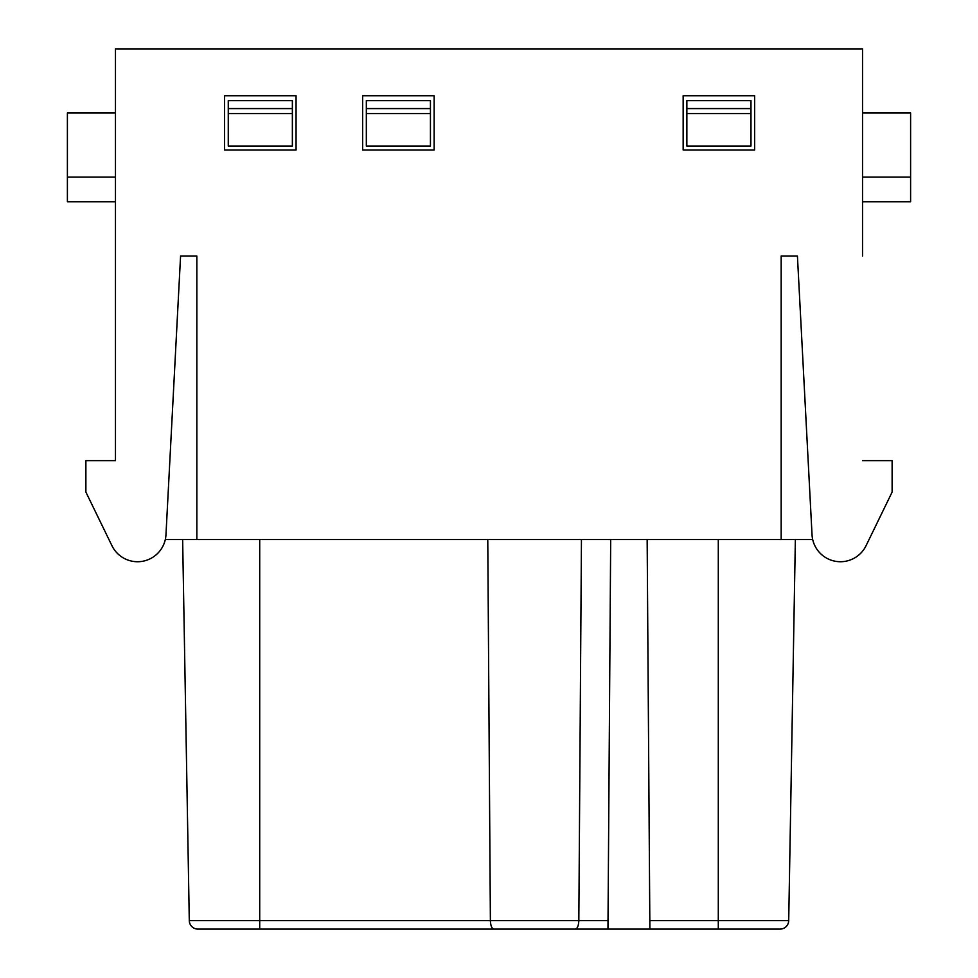 <?xml version="1.0" encoding="UTF-8"?>
<svg xmlns="http://www.w3.org/2000/svg" width="978" height="978" viewBox="0 0 978 978"><rect width="100%" height="100%" fill="white"/><g stroke="black" fill="none" stroke-linecap="round" stroke-linejoin="round"><path stroke-width="1.47" d="M224.573 149.989L296.065 149.989L296.065 95.746L224.573 95.746L224.573 149.989L296.065 149.989M414.073 149.989L434.146 149.989L434.146 95.746L362.642 95.746L362.642 149.989L381.481 149.989M754.661 149.989L683.157 149.989L754.661 149.989L754.661 95.746L683.157 95.746L683.157 149.989M362.642 149.989L434.146 149.989M487.777 539.538L490.381 920.616C490.65 925.934 491.873 928.77 494.024 929.1L197.911 929.1A8.631 8.631 0 0 1 189.292 920.616L608.023 920.616L607.961 929.1L649.881 929.1L649.82 920.616L788.708 920.616L795.358 539.538L788.708 920.616A8.631 8.631 0 0 1 780.089 929.1L649.881 929.1M581.445 539.538L578.829 920.616C578.56 925.934 577.35 928.77 575.198 929.1L494.024 929.1M610.688 539.538L608.023 920.616M647.155 539.538L649.82 920.616M182.642 539.538L189.292 920.616L182.642 539.538M165.306 539.538L812.694 539.538M196.835 539.538L196.835 256.004L180.575 256.004L165.967 534.77A28.46 28.46 0 0 1 111.957 545.724L85.881 492.081L85.881 460.65L115.465 460.65L115.465 48.9L862.535 48.9L862.535 256.004M781.165 539.538L781.165 256.004L797.425 256.004L781.165 256.004M862.535 460.65L892.119 460.65L892.119 492.081L866.043 545.724A28.46 28.46 0 0 1 812.033 534.77L797.425 256.004M115.465 460.65L115.465 256.004M180.575 256.004L196.835 256.004M115.465 177.104L67.396 177.104L67.396 113.008L115.465 113.008M115.465 201.761L67.396 201.761L67.396 177.104M862.535 113.008L910.604 113.008L910.604 201.761L862.535 201.761M862.535 177.104L910.604 177.104M587.008 929.1L482.215 929.1M607.961 929.1L575.198 929.1M686.862 108.582L686.862 146.028L750.97 146.028L750.97 100.673L686.862 100.673L686.862 108.582L750.97 108.582M366.334 108.582L430.442 108.582L430.442 100.673L366.334 100.673L366.334 146.028L430.442 146.028L430.442 113.57L366.334 113.57M430.442 108.582L430.442 113.57M228.265 108.582L292.373 108.582L292.373 100.673L228.265 100.673L228.265 146.028L292.373 146.028L292.373 113.57L228.265 113.57M292.373 108.582L292.373 113.57M259.708 539.538L259.708 929.1M718.292 539.538L718.292 929.1M750.97 113.57L686.862 113.57"/></g></svg>
